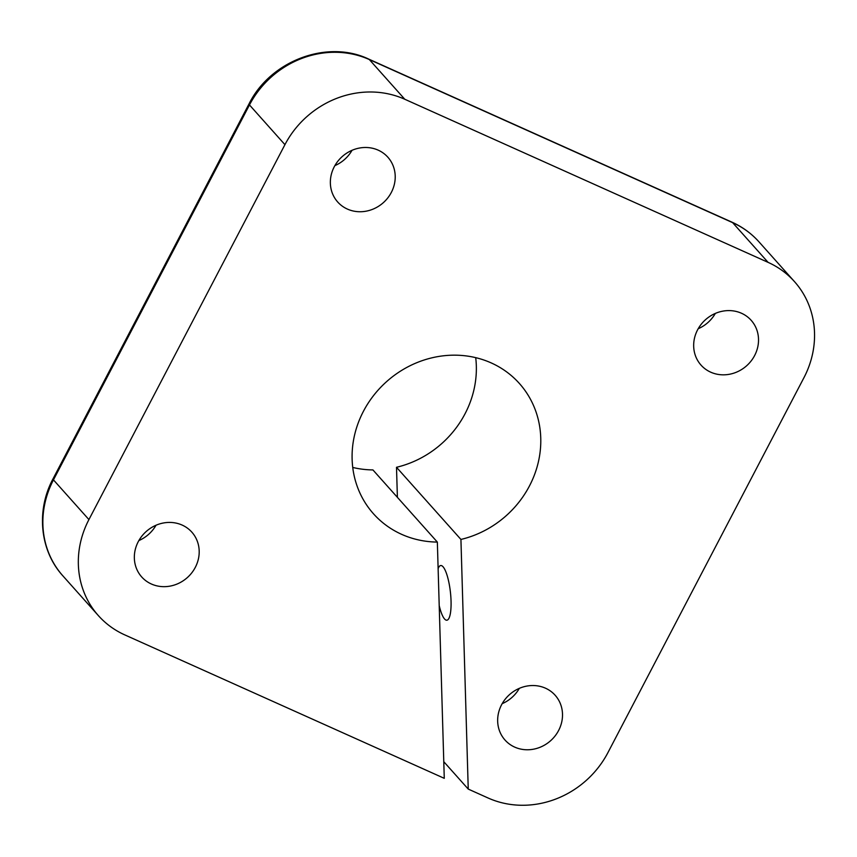 <?xml version="1.0" encoding="UTF-8"?>
<svg xmlns="http://www.w3.org/2000/svg" width="857" height="857" viewBox="0 0 857 857"><rect width="100%" height="100%" fill="white"/><g stroke="black" fill="none" stroke-linecap="round" stroke-linejoin="round"><path stroke-width="1.29" d="M352.045 150.296A33.627 30.884 -41.8 0 1 334.883 165.626M156.028 525.234A33.627 30.884 -41.8 0 1 138.866 540.563M519.342 688.342A33.627 30.884 -41.8 0 1 502.181 703.672M715.349 313.405A33.627 30.884 -41.8 0 1 698.187 328.734M607.934 752.607L803.952 377.669A91.699 84.222 138.2 0 0 794.503 281.642A91.699 84.222 138.2 0 0 768.097 262.371L404.793 99.262A91.699 84.222 138.2 0 0 284.931 144.662L88.924 519.588A91.699 84.222 138.2 0 0 98.373 615.615A91.699 84.222 138.2 0 0 124.768 634.887L444.269 778.327L437.349 542.085A97.816 89.835 -41.8 0 1 373.47 513.772A97.816 89.835 -41.8 0 1 386.603 381.622A97.816 89.835 -41.8 0 1 519.396 383.486A97.816 89.835 -41.8 0 1 534.586 474.499A97.816 89.835 -41.8 0 1 460.927 539.439L468.243 789.083L488.083 797.996A91.699 84.222 138.2 0 0 607.934 752.607M439.202 605.556A27.51 6.652 -96.4 0 0 444.569 618.99A27.51 6.652 -96.4 0 0 446.861 620.211A27.51 6.652 -96.4 0 0 450.825 596.611A27.51 6.652 -96.4 0 0 443.037 566.756A27.51 6.652 -96.4 0 0 440.734 565.534A27.51 6.652 -96.4 0 0 438.131 568.684M334.241 166.794A33.627 30.884 -41.8 0 1 387.867 157.217A33.627 30.884 -41.8 0 1 383.358 202.648A33.627 30.884 -41.8 0 1 337.701 202.006A33.627 30.884 -41.8 0 1 334.241 166.794M138.223 541.731A33.627 30.884 -41.8 0 1 191.85 532.154A33.627 30.884 -41.8 0 1 187.34 577.575A33.627 30.884 -41.8 0 1 141.694 576.943A33.627 30.884 -41.8 0 1 138.223 541.731M501.538 704.84A33.627 30.884 -41.8 0 1 555.165 695.263A33.627 30.884 -41.8 0 1 550.655 740.684A33.627 30.884 -41.8 0 1 505.009 740.041A33.627 30.884 -41.8 0 1 501.538 704.84M697.555 329.902A33.627 30.884 -41.8 0 1 751.182 320.325A33.627 30.884 -41.8 0 1 746.661 365.746A33.627 30.884 -41.8 0 1 701.015 365.103A33.627 30.884 -41.8 0 1 697.555 329.902M443.776 761.691L468.243 789.083M352.741 467.451A97.816 89.835 -41.8 0 0 372.924 469.925L437.349 542.085M475.71 357.658A97.816 89.835 -41.8 0 1 396.502 467.29L460.927 539.439M396.502 467.29L397.391 497.328M53.005 478.87L249.012 103.933A12.223 1.832 27.6 0 0 249.473 104.94L53.455 479.877A12.223 1.832 27.6 0 1 53.005 478.87C35.94 510.515 39.861 550.762 62.915 575.893A91.699 84.222 -41.8 0 1 53.455 479.877L88.924 519.588M768.097 262.371L732.639 222.649A12.223 4.478 -65.8 0 0 732.049 222.209C742.473 226.912 751.471 233.49 759.034 241.92A91.699 84.222 138.2 0 0 732.639 222.649L369.324 59.551L404.793 99.262M249.012 103.933C270.287 60.815 327.213 39.208 368.735 59.101A12.223 4.478 114.2 0 1 369.324 59.551A91.699 84.222 -41.8 0 0 249.473 104.94L284.931 144.662M62.915 575.893L98.373 615.615M794.503 281.642L759.034 241.92M732.049 222.209L368.735 59.101"/></g></svg>
